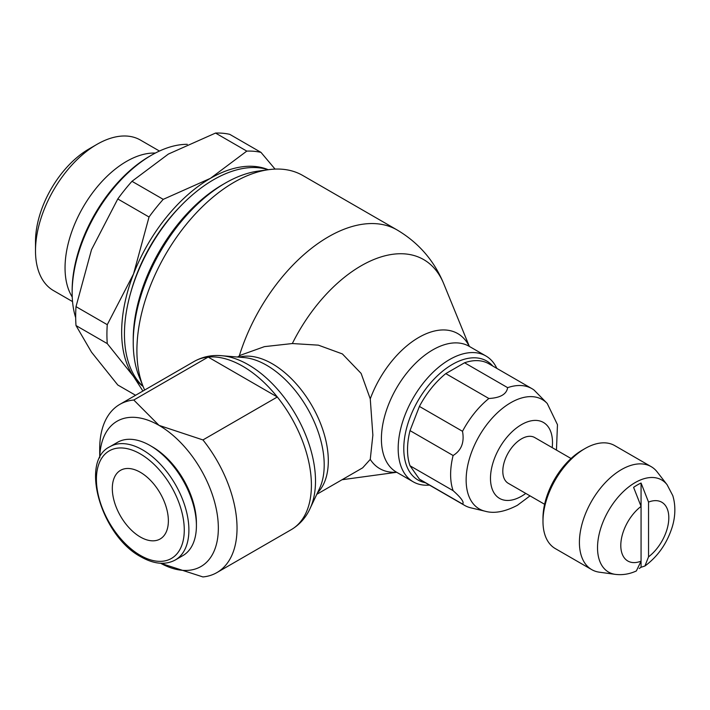 <?xml version="1.0" encoding="UTF-8"?>
<svg xmlns="http://www.w3.org/2000/svg" width="710" height="710" viewBox="0 0 710 710"><rect width="100%" height="100%" fill="white"/><g stroke="black" fill="none" stroke-linecap="round" stroke-linejoin="round"><path stroke-width="1.06" d="M155.339 153.067A86.913 50.179 120 0 0 65.045 267.865A86.913 50.179 120 0 0 72.234 297.011M159.448 151.044L140.411 140.056A86.913 50.179 120 0 0 96.959 144.361L88.963 148.976A75.606 43.647 120 0 0 35.5 241.569L35.5 250.808A86.913 50.179 120 0 0 53.498 290.594L72.535 301.581M496.849 368.401A72.66 41.952 120 0 0 485.897 355.967A72.66 41.952 120 0 0 429.896 375.439A72.66 41.952 120 0 0 398.177 448.56A72.66 41.952 120 0 0 413.229 481.824A72.66 41.952 120 0 0 429.479 485.099M492.758 366.032A68.701 39.662 120 0 0 438.265 374.978A68.701 39.662 120 0 0 403.786 448.56A68.701 39.662 120 0 0 425.379 482.738M469.354 346.418L443.741 283.76C434.218 260.712 418.696 242.784 397.165 229.987L302.762 175.485A137.403 79.325 120 0 0 268.646 169.672L258.129 171.119A130.258 75.207 120 0 0 225.336 183.082A130.258 75.207 120 0 0 133.232 342.619L133.232 339.282A126.167 72.846 120 0 1 222.443 184.76L225.336 183.082M268.646 169.672A137.403 79.325 120 0 0 136.906 350.571A137.403 79.325 120 0 0 143.269 386.835A137.403 79.325 120 0 0 144.671 390.03M268.318 169.726A126.167 72.846 120 0 0 174.394 212.867A126.167 72.846 120 0 0 124.445 334.206A126.167 72.846 120 0 0 143.145 386.524M187.307 144.325A112.295 64.832 120 0 0 151.549 155.153L149.677 156.227A109.659 63.314 120 0 0 72.145 290.532L72.145 292.689A112.295 64.832 120 0 0 75.677 317.689M135.583 395.275L117.789 384.998L91.51 352.16L76.014 325.562A138.725 80.088 -60 0 1 75.668 316.296A138.725 80.088 -60 0 1 76.014 306.64L107.263 324.683A138.725 80.088 120 0 0 106.917 334.339A138.725 80.088 120 0 0 107.263 343.605L133.542 376.433A125.51 72.464 -60 0 1 121.659 332.058A125.51 72.464 -60 0 1 133.542 273.954A125.51 72.464 -60 0 1 210.409 178.343A125.51 72.464 -60 0 1 268.22 169.69M107.263 343.605L76.014 325.562M641.068 483.04L648.541 502.085L648.541 556.844L644.92 566.012C657.566 556.649 666.512 544.1 671.775 528.373C674.172 521.291 676.763 508.742 672.796 495.642L667.107 484.744L657.212 471.972A59.454 34.328 120 0 0 651.177 466.647A59.454 34.328 120 0 0 605.364 482.578A59.454 34.328 120 0 0 579.413 542.404A59.454 34.328 120 0 0 591.723 569.624A59.454 34.328 120 0 0 599.355 572.189L615.357 574.372A53.17 30.699 120 0 0 615.366 574.372C622.546 575.233 629.548 574.097 636.355 570.955L641.068 561.157L641.068 506.399A33.947 19.605 120 0 0 620.797 545.484A33.947 19.605 120 0 0 641.068 561.157L641.068 506.39L633.595 487.353A51.848 29.935 -60 0 1 637.332 484.974A51.848 29.935 -60 0 1 641.068 483.031L641.068 505.804M651.177 466.647L614.745 445.614A59.454 34.328 120 0 0 585.013 448.56A59.454 34.328 120 0 0 542.981 521.371L542.981 518.14A55.486 32.039 120 0 1 582.218 450.175L585.013 448.56M571.035 458.509L534.71 437.537A26.43 15.256 120 0 0 514.342 444.62A26.43 15.256 120 0 0 502.804 471.218A26.43 15.256 120 0 0 508.28 483.315L544.606 504.286M237.504 357.023L240.894 355.071L264.457 346.631L292.334 343.542L318.382 345.158L342.38 353.926L361.124 373.424L370.256 398.869L372.865 435.132L370.256 459.388L362.668 467.828L316.775 494.32M310.066 508.502A94.98 54.839 -120 0 0 311.086 506.195C306.933 516.418 300.339 524.228 291.295 529.633A97.101 56.063 -120 0 0 311.406 485.178A97.101 56.063 -120 0 0 277.317 396.996L202.945 439.934A97.101 56.063 60 0 1 237.033 528.116A97.101 56.063 60 0 1 216.923 572.571A97.101 56.063 60 0 1 202.945 576.937L160.611 563.261A83.895 48.44 -120 0 0 218.343 528.116A83.895 48.44 -120 0 0 159.022 425.37A83.895 48.44 -120 0 0 99.728 457.799L99.702 448.827A97.101 56.063 60 0 1 119.812 404.38A97.101 56.063 60 0 1 133.791 400.014L208.163 357.068L277.317 396.996A97.101 56.063 -120 0 0 242.74 366.245A97.101 56.063 -120 0 0 208.163 357.068A97.101 56.063 -120 0 0 194.185 361.434L119.812 404.38M311.086 506.195A94.98 54.839 -120 0 0 315.506 481.069A94.98 54.839 -120 0 0 248.349 364.745A94.98 54.839 -120 0 0 224.378 356.012C213.453 354.494 203.388 356.305 194.185 361.434M310.368 507.863L319.544 488.462A81.393 46.993 -120 0 0 320.414 486.483A81.393 46.993 -120 0 0 324.204 464.952A81.393 46.993 -120 0 0 266.649 365.268A81.393 46.993 -120 0 0 246.121 357.787A81.393 46.993 -120 0 0 243.965 357.556L222.576 355.799M556.454 450.096L557.465 424.695L547.241 403.484L534.018 390.012A67.379 38.899 120 0 0 531.95 388.663A67.379 38.899 120 0 0 507.65 387.66C506.558 394.254 500.301 397.866 488.87 398.496A67.379 38.899 120 0 0 462.503 431.298C464.544 442.348 461.411 450.415 453.113 455.5A67.379 38.899 120 0 0 450.619 474.52A67.379 38.899 120 0 0 453.113 490.654C461.411 498.092 464.544 502.547 462.503 504.011L419.406 479.135A67.379 38.899 120 0 0 421.474 480.484L464.571 505.369A67.379 38.899 120 0 0 470.81 507.828L485.054 511.2C494.053 513.809 504.828 511.839 517.386 505.298L530.024 495.864M453.113 455.5L410.016 430.615A67.379 38.899 120 0 0 407.522 449.643A67.379 38.899 120 0 0 410.016 465.778L419.406 479.135M150.174 445.578L152.481 446.918A62.125 35.873 -120 0 1 196.413 523.004L196.413 525.675A65.4 37.754 -120 0 0 150.174 445.578A65.4 37.754 -120 0 0 117.478 442.339L109.952 446.679C79.245 461.145 101.415 536.219 141.015 556.88C154.079 564.228 165.528 565.249 175.352 559.95A65.4 37.754 -120 0 0 188.895 530.015A65.4 37.754 -120 0 0 142.657 449.918A65.4 37.754 -120 0 0 109.952 446.679M112.313 488.471A39.636 22.88 60 0 1 120.523 470.331A39.636 22.88 60 0 1 151.061 480.945A39.636 22.88 60 0 1 168.368 520.838A39.636 22.88 60 0 1 160.158 538.979A39.636 22.88 60 0 1 129.619 528.355A39.636 22.88 60 0 1 112.313 488.471M202.945 439.934L159.022 425.37L133.791 400.014M641.068 561.761L641.068 567.263A51.848 29.935 -60 0 1 639.24 568.488M644.92 566.012L641.068 567.263M648.541 556.844A33.947 19.605 120 0 0 668.811 517.759A33.947 19.605 120 0 0 648.541 502.085M175.352 559.95L182.869 555.61A65.4 37.754 -120 0 0 196.413 525.675M531.95 388.663L488.853 363.777A67.379 38.899 120 0 0 464.553 362.774L445.773 373.62A67.379 38.899 120 0 0 419.406 406.422L410.016 430.615M410.016 465.778L453.113 490.654M462.503 504.011A67.379 38.899 120 0 0 464.571 505.369M464.553 362.774L507.65 387.66M419.406 406.422L462.503 431.298M488.87 398.496L445.773 373.62M542.981 521.371A59.454 34.328 120 0 0 555.291 548.59L591.723 569.624M143.074 386.453A125.51 72.464 -60 0 1 133.542 376.433L142.914 391.041M163.229 199.35A138.725 80.088 120 0 0 149.038 217.003L117.789 198.96A138.725 80.088 -60 0 1 131.98 181.307L163.229 199.35L210.409 178.343L246.787 151.106L215.538 133.063A138.725 80.088 -60 0 1 229.729 134.332L260.978 152.375A138.725 80.088 120 0 0 246.787 151.106M131.98 181.307L168.368 154.07L215.538 133.063M76.014 306.64L91.51 249.689L117.789 198.96M275.063 169.104L260.978 152.375M149.038 217.003L133.542 273.954L107.263 324.683M151.549 155.153A112.295 64.832 120 0 0 72.145 292.689M133.232 342.619A130.258 75.207 120 0 0 139.266 377.001L143.269 386.835M96.959 144.361A86.913 50.179 120 0 0 35.5 250.808M485.897 355.967L469.115 346.285A72.66 41.952 120 0 0 432.78 349.879A72.66 41.952 120 0 0 381.403 438.878A72.66 41.952 120 0 0 396.446 472.141L413.229 481.824M667.107 484.744A53.17 30.699 120 0 0 635.122 482.614A53.17 30.699 120 0 0 597.527 547.738A53.17 30.699 120 0 0 615.357 574.372M397.165 229.987A137.403 79.325 120 0 0 328.464 236.794A137.403 79.325 120 0 0 239.27 356.003M443.741 283.76A125.013 72.171 120 0 0 361.159 265.788A125.013 72.171 120 0 0 292.334 343.542M469.239 346.356A77.976 45.014 120 0 0 418.767 337.454A77.976 45.014 120 0 0 370.256 398.869M317.468 492.846A79.271 45.768 -120 0 0 328.313 460.852A79.271 45.768 -120 0 0 272.258 363.768A79.271 45.768 -120 0 0 239.128 357.157M547.241 403.484A63.11 36.441 120 0 0 510.765 402.703A63.11 36.441 120 0 0 466.142 479.995A63.11 36.441 120 0 0 485.054 511.2M552.202 447.637A43.851 25.311 120 0 0 552.495 442.525A43.851 25.311 120 0 0 521.495 424.624A43.851 25.311 120 0 0 490.486 478.327A43.851 25.311 120 0 0 521.495 496.228A43.851 25.311 120 0 0 525.773 493.415M140.34 453.93A62.125 35.873 -120 0 0 96.409 479.294A62.125 35.873 -120 0 0 140.34 555.38A62.125 35.873 -120 0 0 184.272 530.015A62.125 35.873 -120 0 0 140.34 453.93M370.256 459.388A77.976 45.014 120 0 0 396.579 472.212M180.748 205.953A120.23 69.411 120 0 0 130.738 292.573M291.295 529.633L216.923 572.571M396.695 472.283L342.051 479.729"/></g></svg>

